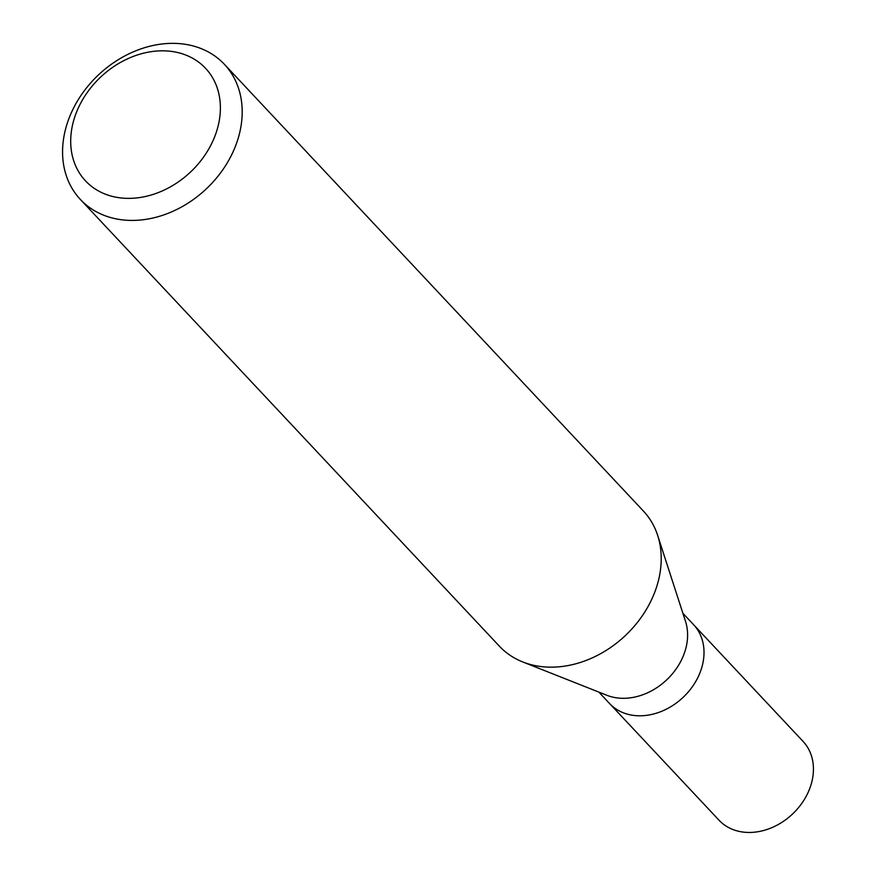 <?xml version="1.0" encoding="UTF-8"?>
<svg xmlns="http://www.w3.org/2000/svg" width="876" height="876" viewBox="0 0 876 876"><rect width="100%" height="100%" fill="white"/><g stroke="black" fill="none" stroke-linecap="round" stroke-linejoin="round"><path stroke-width="1.31" d="M598.856 692.106L719.032 820.221A57.608 45.76 -43.2 0 0 744.151 832.2A57.608 45.76 -43.2 0 0 803.402 801.003A57.608 45.76 -43.2 0 0 803.062 741.403L693.639 624.741A57.608 45.76 136.8 0 1 693.978 684.342A57.608 45.76 136.8 0 1 634.728 715.539A57.608 45.76 136.8 0 1 609.608 703.559A57.608 45.76 -43.2 0 0 634.728 715.539A57.608 45.76 -43.2 0 0 693.978 684.342A57.608 45.76 -43.2 0 0 693.639 624.741L682.886 613.288M657.668 535.411L685.536 621.445A57.608 45.76 136.8 0 1 671.399 674.991A57.608 45.76 136.8 0 1 618.314 698.041A57.608 45.76 136.8 0 1 606.827 695.259L522.753 661.949A98.758 78.446 -43.2 0 0 542.441 666.713A98.758 78.446 -43.2 0 0 633.436 627.194A98.758 78.446 -43.2 0 0 657.668 535.411A98.758 78.446 -43.2 0 0 643.433 511.069L224.409 64.331A98.758 78.446 136.8 0 1 225.001 166.495A98.758 78.446 136.8 0 1 123.417 219.975A98.758 78.446 136.8 0 1 80.351 199.443A98.758 78.446 136.8 0 1 79.771 97.269A98.758 78.446 136.8 0 1 181.343 43.8A98.758 78.446 136.8 0 1 224.409 64.331M80.351 199.443L499.375 646.181A98.758 78.446 -43.2 0 0 522.753 661.949M121.414 197.998A82.289 65.371 136.8 0 1 74.69 117.187A82.289 65.371 136.8 0 1 169.681 51.191A82.289 65.371 136.8 0 1 216.394 132.002A82.289 65.371 136.8 0 1 121.414 197.998"/></g></svg>
